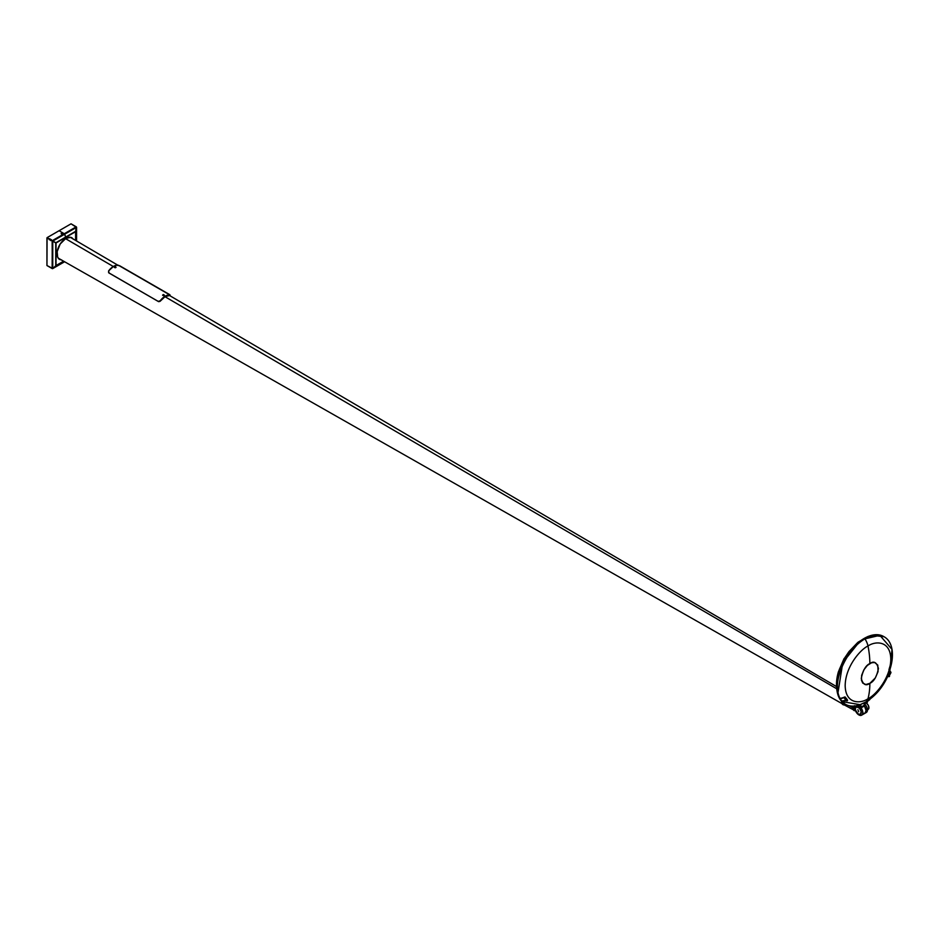 <?xml version="1.0" encoding="UTF-8"?>
<svg xmlns="http://www.w3.org/2000/svg" width="939" height="939" viewBox="0 0 939 939"><rect width="100%" height="100%" fill="white"/><g stroke="black" fill="none" stroke-linecap="round" stroke-linejoin="round"><path stroke-width="1.41" d="M836.696 688.768L164.971 296.689L836.696 688.768M58.183 258.108L841.954 703.604M113.29 266.512L65.507 238.623L113.29 266.512M50.694 240.607L51.316 239.539M49.344 239.832L49.967 238.752M108.854 272.885L158.222 301.396L160.24 300.738A12.536 7.242 -60 0 1 170.053 295.069L118.42 265.256A12.536 7.242 120 0 0 108.607 270.925L109.053 273.038L158.445 301.56L108.631 272.721L108.607 270.925L113.513 266.383L116.694 265.221L119.676 265.76L169.83 294.693L164.501 296.595L160.463 300.903A12.066 6.96 -60 0 1 169.83 295.492L169.971 295.327M109.053 273.038L158.679 301.654L160.029 301.349L165.147 296.583L170.088 295.409M158.222 301.396L160.463 300.903L158.222 301.396M163.057 294.74L163.632 295.644L162.647 295.315L163.632 295.644L163.363 294.553L162.647 295.315L164.302 295.222L163.632 295.644L164.266 295.034L163.304 294.564M162.67 295.034L163.879 294.74M162.635 295.175L164.302 295.222M163.151 295.092L163.773 295.022M114.781 266.899L115.438 267.768L114.394 267.486L115.438 267.768L115.051 266.688L114.394 267.486L116.037 267.357L115.438 267.768L116.002 267.169L115.004 266.711M114.394 267.169L115.614 266.899M115.051 266.688L116.025 267.31M114.37 267.357L116.025 267.404M114.898 267.251L115.497 267.146M869.854 683.357C865.805 686.256 862.953 684.613 861.286 678.404C862.953 670.282 865.805 665.34 869.854 663.556A77.96 45.013 -120 0 0 867.988 646.032C861.309 648.826 845.487 665.868 845.17 685.552C845.487 704.86 861.309 703.628 867.988 698.722A77.96 45.013 -120 0 0 869.854 683.357L865.817 684.519L862.73 683.076L861.45 680.247L861.65 675.317L863.798 669.953L867.366 665.422L871.533 662.781L874.62 662.476L877.777 665.094L878.059 671.596L875.301 677.97L869.854 683.357A77.96 45.013 60 0 1 867.988 698.722C861.309 703.628 845.487 704.86 845.17 685.552C845.487 665.868 861.309 648.826 867.988 646.032A12.759 7.371 -120 0 0 864.936 638.86C854.901 640.668 828.879 678.04 840.147 698.686L845.03 696.914L846.109 698.416L845.03 696.914L840.147 698.686A38.898 22.454 -60 0 1 864.936 638.86A12.759 7.371 60 0 1 867.988 646.032C874.655 641.126 890.489 639.893 890.794 659.201C890.489 678.885 874.655 695.928 867.988 698.722A12.759 7.371 60 0 1 865.652 702.043A12.759 7.371 -120 0 0 867.988 698.722C874.655 695.928 890.489 678.885 890.794 659.201C890.489 639.893 874.655 641.126 867.988 646.032A77.96 45.013 60 0 1 869.854 663.556C873.916 660.657 876.768 662.3 878.435 668.509C876.768 676.632 873.916 681.573 869.854 683.357M841.227 700.095L841.485 701.21A38.898 22.454 120 0 0 844.748 703.863A38.898 22.454 120 0 0 845.123 704.074L841.485 701.21L846.062 700.412L842.224 701.633L860.077 704.684L865.652 702.043A12.759 7.371 60 0 1 864.936 702.372A38.898 22.454 -60 0 1 845.487 704.297A38.898 22.454 -60 0 1 842.224 701.633L841.45 701.116M839.407 698.252L837.752 694.179L842.764 662.664L859.584 641.537L857.33 642.898L859.584 641.537A38.898 22.454 120 0 0 839.407 698.252L840.147 698.686L839.407 698.252M889.562 671.197L887.484 676.549L889.726 670.059A38.898 22.454 -60 0 0 884.385 636.935A38.898 22.454 -60 0 0 864.936 638.86L879.855 635.327L892.003 649.377L889.879 670.833M859.701 641.443A38.898 22.454 120 0 0 859.584 641.537A38.898 22.454 -60 0 1 859.701 641.443A38.898 22.454 -60 0 1 868.681 636.266A38.898 22.454 120 0 0 859.701 641.443L859.701 641.443M868.798 636.219A38.898 22.454 120 0 0 868.681 636.266L867.706 636.595L868.681 636.266A38.898 22.454 -60 0 1 868.798 636.219L871.756 635.292L884.01 636.724A38.898 22.454 120 0 0 883.634 636.501A38.898 22.454 120 0 0 868.798 636.219L867.941 636.501M888.975 669.624A38.898 22.454 120 0 0 890.242 665.328L888.975 669.624M857.33 642.898L848.973 651.596L844.044 658.908L839.302 669.577L837.435 677.571M857.542 642.722L858.199 642.112M868.54 636.313L867.706 636.595M839.313 697.7L839.501 698.428A38.898 22.454 -60 0 0 841.356 701.069L845.875 700.294L844.02 697.665L840.252 698.862A38.898 22.454 120 0 0 842.107 701.492L845.875 700.294L846.767 700.811L844.02 697.665L839.501 698.428A38.898 22.454 120 0 0 841.356 701.069L842.107 701.492A38.898 22.454 -60 0 1 840.252 698.862L839.454 698.287M847.401 700.283L845.757 697.818L844.631 697.125L845.393 697.571L844.912 698.17L844.02 697.665L846.955 700.905L847.53 700.13L846.239 698.287L845.757 698.898L847.048 700.729L847.588 700.306L847.095 700.905M845.393 697.571L844.912 698.17L845.757 698.898L846.239 698.287L845.393 697.571M889.808 670.88L890.583 671.808L889.691 671.291M888.247 676.538L887.637 676.186L889.022 676.268L890.583 671.808L889.491 671.42L890.09 671.761A0.798 0.622 95.1 0 1 890.372 672.805L890.583 671.808A0.798 0.622 -84.9 0 1 890.865 672.852L889.08 676.139A0.798 0.622 95.1 0 1 888.247 676.538M888.728 676.585L889.573 676.186A0.798 0.622 -84.9 0 1 888.728 676.585L888.67 676.573M858.856 705.835L861.063 707.9A5.552 3.204 60 0 1 861.638 715.178A5.552 3.204 60 0 1 858.856 714.908L858.293 714.11A4.179 2.418 60 0 1 855.335 708.98A4.179 2.418 60 0 1 858.293 707.278L858.786 705.999L858.293 707.278A4.179 2.418 60 0 1 861.251 712.396A4.179 2.418 60 0 1 858.293 714.11L858.856 714.908A5.552 3.204 60 0 1 855.359 710.4A5.552 3.204 60 0 1 855.687 705.87A5.552 3.204 -120 0 0 855.359 710.4A5.552 3.204 -120 0 0 858.856 714.908A5.552 3.204 -120 0 0 862.612 713.875A5.552 3.204 -120 0 0 861.063 707.9L860.828 705.189L860.828 707.22L864.185 705.271L864.185 703.957L867.554 701.304A40.764 23.534 120 0 0 869.807 699.59L869.807 699.59A40.764 23.534 -60 0 1 867.554 701.304L864.185 704.074M857.671 704.849L858.575 706.081A40.764 23.534 120 0 0 860.828 705.189A40.764 23.534 -60 0 1 858.575 706.081L858.023 705.342M865.03 713.217L866.134 710.236L864.361 705.846A5.552 3.204 60 0 1 865.007 713.241A5.552 3.204 -120 0 0 864.432 705.952L861.063 707.9L860.828 707.22L864.185 705.271L864.185 703.957L867.39 702.372M861.638 715.178L865.007 713.241A5.552 3.204 60 0 1 864.361 713.464L865.676 712.584L866.157 710.694L864.185 705.271L864.432 705.952L861.063 707.9A5.552 3.204 -120 0 0 859.009 705.917M862.847 713.264L864.796 713.335M858.293 714.11L860.582 714.18L861.122 711.339L859.431 708.194L856.65 706.903L855.464 708.065L855.464 710.048L858.293 714.11M857.906 709.696L858.68 711.692L857.906 709.696M844.384 705.001L842.13 701.879L843.222 704.79L844.525 705.083M843.058 704.684A6.35 3.662 120 0 1 842.882 704.59L843.222 704.79A6.35 3.662 -60 0 1 841.907 701.879L841.567 701.679A6.35 3.662 120 0 0 842.882 704.59L841.59 701.046M855.359 710.4L854.091 707.936L852.964 707.936L854.197 710.659A5.951 3.439 -60 0 1 852.964 707.936L849.138 705.729L852.964 707.936A5.951 3.439 -60 0 1 853.222 706.116L852.964 707.936L854.091 707.936L854.513 705.694M866.251 703.006L868.152 705.083L868.927 707.76A5.082 2.934 180 0 1 868.939 707.877A5.082 2.934 180 0 1 867.448 709.943A5.552 3.204 60 0 1 866.298 712.49A5.552 3.204 -120 0 0 867.448 709.943A5.552 3.204 -120 0 0 864.631 703.968A5.552 3.204 60 0 1 867.448 709.943A5.082 2.934 0 0 0 868.939 707.877A5.082 2.934 0 0 0 868.927 707.76A3.932 2.265 -120 0 0 868.915 707.466A3.932 2.265 -120 0 0 866.392 703.1L866.192 702.971M842.424 702.161A5.951 3.439 120 0 0 843.645 704.567L842.424 702.161M855.429 710.424L854.161 708.722L854.408 706.034M841.579 701.316L841.579 701.316A6.35 3.662 120 0 0 841.567 701.679L841.907 701.879A6.35 3.662 -60 0 1 841.907 701.668L842.87 704.262L844.443 705.001M842.189 701.844L842.694 703.91L844.478 704.931M844.22 704.907L842.189 701.938M76.364 226.933L75.766 240.513L75.766 231.346L75.601 240.419L75.601 231.71L65.812 237.321L65.812 238.447L65.812 237.321L65.812 238.447L70.707 237.332L73.582 239.339M76.388 226.909L75.601 231.71L76.247 226.815L64.275 233.729L65.812 237.321L75.601 231.593L65.753 237.027L64.662 234.21L76.458 227.402L75.66 231.299L65.753 237.027L64.662 234.21L76.458 227.402L71.047 223.822L59.075 230.736L64.275 233.729L59.075 230.736L47.103 237.637L56.058 242.943L52.725 241.112L55.741 242.908L55.741 265.819L52.76 268.448L52.76 241.194L52.15 240.9L55.741 242.908L55.741 265.819L52.76 268.448L52.76 241.194L46.95 237.907L52.255 240.842L52.15 268.554L46.95 265.549L52.76 268.448L47.103 265.643L52.302 268.636L52.15 240.9L46.95 237.907L46.95 265.549L47.067 237.837L56.047 243.001L56.023 265.526L63.606 261.195L55.765 265.796L55.906 242.943M71.927 237.767L73.465 239.269M61.657 259.986L59.58 259.41L57.666 257.216L57.162 251.617L60.213 243.976L65.812 238.447A12.465 7.195 -60 0 1 72.033 237.825M64.498 261.793L52.713 268.613L63.77 261.288L56.058 265.502L52.572 268.671M76.552 227.461L76.552 240.983L76.552 227.461M61.54 259.927L59.58 259.41A12.465 7.195 -60 0 1 57.666 249.422A12.465 7.195 -60 0 1 65.812 238.447L65.753 237.027L55.835 242.743L52.854 241.03L64.662 234.21L64.275 233.729L52.302 240.642L64.275 233.729L64.662 234.21L64.275 233.729L76.247 226.815L71.047 223.822L47.103 237.637L52.854 241.03L64.662 234.21L65.812 237.321L56.023 243.013M64.275 233.729L59.075 230.736L64.275 233.729M65.812 237.321L55.835 242.743L65.812 237.321M64.568 261.746L52.854 268.507L64.568 261.746M61.739 234.128L62.784 233.811L61.199 233.518L61.739 234.128M61.575 233.248L62.796 233.529M61.164 233.682L62.784 233.858L61.152 233.717M61.692 233.494L62.291 233.611M70.214 237.262L117.833 265.185M169.431 295.445L836.532 686.597M163.363 294.553L164.266 295.034M837.752 694.179C835.874 687.172 836.097 679.742 838.398 671.878L843.985 658.744L857.929 642.323M865.652 702.043C875.254 696.186 882.625 687.583 887.789 676.233M883.634 636.501L884.385 636.935M844.748 703.863L845.487 704.297M868.223 636.396L871.756 635.292M867.965 636.489L858.176 642.135M843.222 704.79L844.548 705.095M842.882 704.59L841.532 701.269M843.645 704.567L855.593 711.011M868.927 707.49L866.298 712.49L865.007 713.241M76.575 240.994L76.575 227.285M52.713 268.613L64.591 261.758"/></g></svg>
